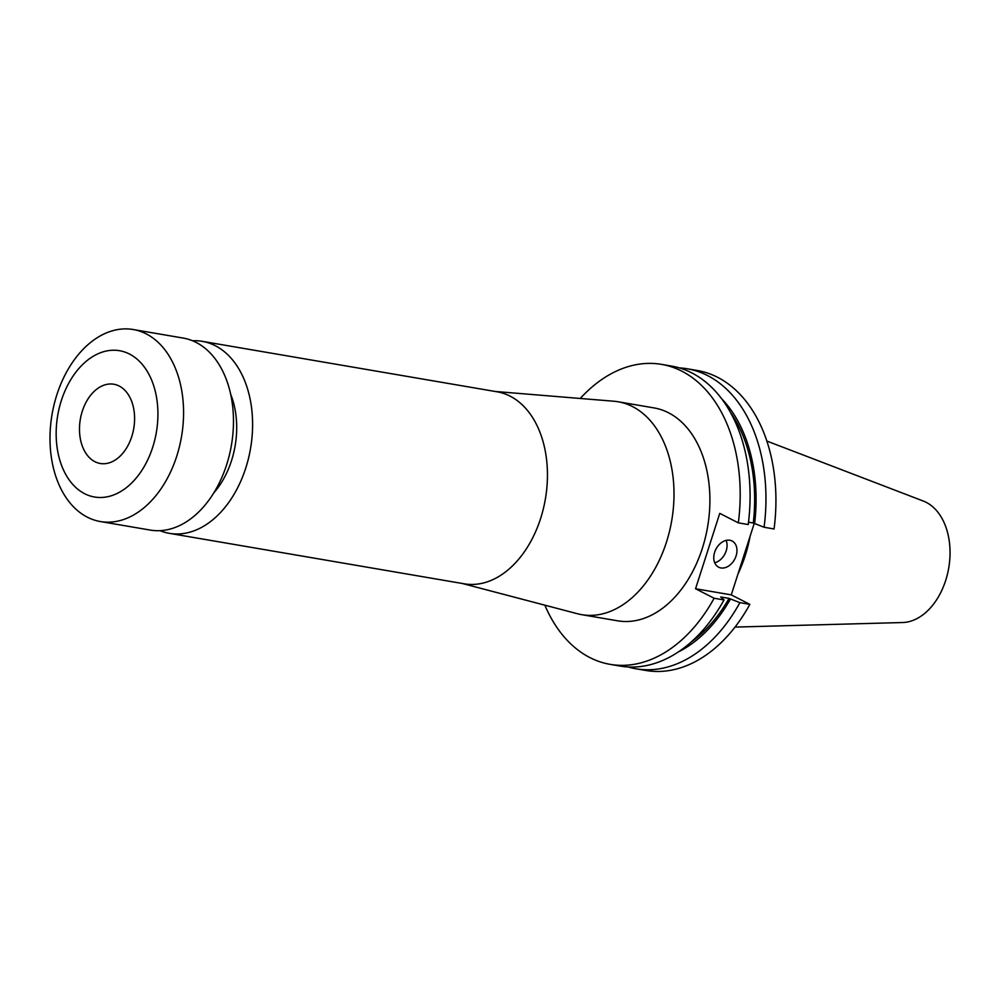 <?xml version="1.0" encoding="UTF-8"?>
<svg xmlns="http://www.w3.org/2000/svg" width="1000" height="1000" viewBox="0 0 1000 1000"><rect width="100%" height="100%" fill="white"/><g stroke="black" fill="none" stroke-linecap="round" stroke-linejoin="round"><path stroke-width="1.5" d="M82.3 411.213A40.2 27.113 99.7 0 1 113.825 384.237A40.2 27.113 99.7 0 1 131.788 436.5A40.2 27.113 99.7 0 1 100.262 463.488A40.2 27.113 99.7 0 1 82.3 411.213M230.65 394.188A74.212 50.038 99.7 0 1 231.5 460.688A74.212 50.038 99.7 0 1 213.75 492.962M192.5 340.75A97.4 65.675 99.7 0 1 202.25 341.337A97.4 65.675 99.7 0 1 245.775 467.987A97.4 65.675 99.7 0 1 169.387 533.35A97.4 65.675 99.7 0 1 160 530.662M202.25 341.337L497.1 391.8A97.4 65.675 99.7 0 1 540.625 518.45A97.4 65.675 99.7 0 1 464.237 583.812L169.387 533.35M462.325 583.488L577.525 613.763A108 72.825 -80.3 0 0 581.737 614.675A108 72.825 -80.3 0 0 666.438 542.2A108 72.825 -80.3 0 0 618.175 401.775A108 72.825 -80.3 0 0 613.913 401.238L495.188 391.475M152.725 447.2A74.212 50.038 99.7 0 1 84.625 493.7A74.212 50.038 99.7 0 1 61.363 400.513A74.212 50.038 99.7 0 1 129.462 354.025A74.212 50.038 99.7 0 1 152.725 447.2M176.75 456.163A97.4 65.675 99.7 0 1 100.35 521.538A97.4 65.675 99.7 0 1 56.825 394.888A97.4 65.675 99.7 0 1 133.225 329.525A97.4 65.675 99.7 0 1 176.75 456.163M133.225 329.525L183.125 338.062A97.4 65.675 99.7 0 1 226.65 464.712A97.4 65.675 99.7 0 1 150.25 530.075L100.35 521.538M720.913 567.95A14.725 10.637 117.1 0 0 735.525 557.45A14.725 10.637 117.1 0 0 732.062 540.975A14.725 10.637 117.1 0 0 729.812 540.237A14.725 10.637 117.1 0 0 715.2 550.737A14.725 10.637 117.1 0 0 718.662 567.2A14.725 10.637 117.1 0 0 720.913 567.95M714.7 562.75A14.725 10.637 117.1 0 0 726.125 540.375M581.737 614.675L617.638 620.812A108 72.825 -80.3 0 0 702.337 548.337A108 72.825 -80.3 0 0 654.075 407.925L618.175 401.775M735.013 627.087L902.513 622.537A62.175 41.925 -80.3 0 0 945.688 580.413A62.175 41.925 -80.3 0 0 923.3 501.05L766.85 441.05M737.987 573.975A108 72.825 -80.3 0 0 745.212 555.675A108 72.825 -80.3 0 0 750.113 536.2M661.525 364.375L671.413 366.062A152.175 102.613 -80.3 0 1 748.213 524.55L738.325 522.863A152.175 102.613 -80.3 0 0 661.525 364.375A152.175 102.613 -80.3 0 0 580.25 398.475M544.862 605.175A152.175 102.613 -80.3 0 0 610.175 664.362A152.175 102.613 -80.3 0 0 714.125 598.25L724.013 599.938L720.713 596.975L729.062 598.4L739.887 602.65L749.85 604.362L731.275 594.875L754.2 523.488M738.325 522.863L719.75 513.362L695.55 588.75L714.125 598.25M610.175 664.362L620.075 666.062A152.175 102.613 -80.3 0 0 724.013 599.938M764.087 527.263A152.175 102.613 -80.3 0 0 687.288 368.787L697.262 370.487A152.175 102.613 -80.3 0 1 774.062 528.975L764.087 527.263L753.275 523.013A141.137 95.175 -80.3 0 0 730.462 412.35M753.275 523.013L748.512 522.2M691.137 642.05A141.137 95.175 -80.3 0 0 729.062 598.4M754.613 523.7A143.238 96.587 -80.3 0 0 721.6 398.688M678.25 651.988A143.238 96.587 -80.3 0 0 730.413 599.087M687.288 368.787A152.175 102.613 -80.3 0 0 679.275 367.887M628.088 666.95A152.175 102.613 -80.3 0 0 635.938 668.775A152.175 102.613 -80.3 0 0 739.887 602.65M635.938 668.775L645.913 670.475A152.175 102.613 -80.3 0 0 749.85 604.362M695.55 588.75L731.275 594.875"/></g></svg>

